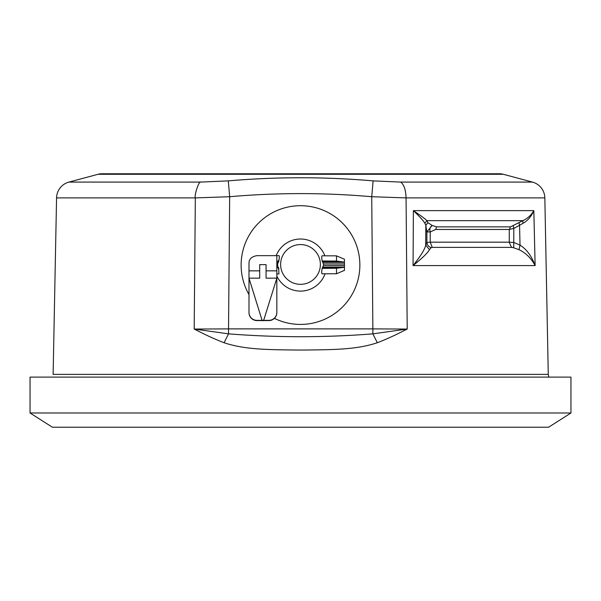 <?xml version="1.0" encoding="UTF-8"?>
<svg xmlns="http://www.w3.org/2000/svg" width="601" height="601" viewBox="0 0 601 601"><rect width="100%" height="100%" fill="white"/><g stroke="black" fill="none" stroke-linecap="round" stroke-linejoin="round"><path stroke-width="0.9" d="M336.492 273.748L344.448 270.367L344.448 267.295L336.492 268.264L336.492 273.748L322.098 273.793C321.603 273.575 321.618 271.757 322.136 268.346L323.466 265.552A22.973 22.973 180 0 0 323.466 263.967L322.136 260.977C321.618 257.619 321.603 255.898 322.098 255.808L336.492 255.853L336.492 261.052L322.136 260.977M336.492 261.052L344.448 262.134L344.448 259.234L336.492 255.853M300.5 284.333A19.886 19.886 -0 0 0 320.386 264.455A19.886 19.886 -0 0 0 300.5 244.569A19.886 19.886 -0 0 0 280.614 264.455A19.886 19.886 -0 0 0 300.5 284.333M276.836 275.972A26.061 26.053 -0 0 0 325.051 273.786M324.863 255.816A26.061 26.053 -0 0 0 276.205 255.65M274.394 318.372A59.364 59.356 -0 0 0 359.864 265.064A59.364 59.356 -0 0 0 300.5 205.707A59.364 59.356 -0 0 0 248.994 294.58M278.646 267.715L278.932 273.943L276.836 273.951M266.063 278.158L276.836 278.158L276.836 270.841L266.063 270.841L266.063 278.158L266.063 264.635L259.7 264.635L259.7 278.158L259.7 270.841L248.994 270.841L248.994 263.448C248.919 259.151 251.571 256.552 256.95 255.658L276.836 255.65L276.836 262.667L278.428 260.556L278.646 261.63L278.932 260.571L278.428 260.556M278.932 268.745L276.836 266.619L276.836 262.667M276.836 255.65L278.992 255.658C279.457 255.733 279.45 257.371 278.932 260.571M278.428 267.535L277.872 267.002L277.579 263.959L278.646 261.63M277.579 263.959L276.836 263.937A1.593 1.563 0 0 1 277.872 262.472M277.872 267.002A1.593 1.57 0 0 1 276.836 265.529L277.579 265.552M276.836 312.4L276.836 278.203L263.674 320.356L268.88 320.356A7.956 7.956 -0 0 0 276.836 312.4L276.836 312.64A7.956 7.956 180 0 1 268.88 320.588L263.689 320.588M248.994 270.841L248.994 278.158L262.081 320.31L263.674 320.31L276.836 278.203M262.081 320.588L256.95 320.588A7.956 7.956 -0 0 1 248.994 312.64L248.994 278.158L259.7 278.158M256.95 320.588L256.95 320.356A7.956 7.956 180 0 1 248.994 312.4M256.95 320.356L262.081 320.356L248.994 278.203M262.081 320.641L263.674 320.641M344.448 267.295L344.448 262.134M336.492 268.264L322.136 268.346M548.608 427.221L52.392 427.221L30.05 412.992L570.95 412.992L548.608 427.221M570.95 412.992L570.95 377.112L30.05 377.112L30.05 412.992M503.262 174.267L98.136 174.267A14.319 14.319 0 0 1 101.839 173.779L499.559 173.779A14.319 14.319 0 0 1 503.262 174.267L532.463 182.088A16.708 16.708 0 0 1 544.837 197.902L548.27 374.385L548.811 377.112M56.562 197.902L195.333 197.902C194.115 194.859 199.329 180.105 200.674 182.088L68.935 182.088A16.708 16.708 0 0 0 56.562 197.902L53.128 374.385L548.27 374.385M98.136 174.267L68.935 182.088M429.482 249.678L425.733 245.118L425.816 225.307L424.862 223.271C423.502 220.837 419.671 216.63 413.375 210.643C420.452 215.383 424.967 218.719 426.905 220.65L427.965 222.701L425.816 225.307L426.883 231.941L432.134 225.428C430 227.073 429.362 229.244 430.218 231.941L430.218 242.188L509.28 242.188L513.802 242.473L520.015 245.118C526.626 249.272 531.66 256.094 535.123 265.582C531.141 258.167 525.755 252.871 518.979 249.678L512.54 247.387L432.239 247.387L431.165 247.612L429.482 249.678C427.724 252.871 422.255 258.167 413.067 265.582C420.625 256.094 424.847 249.272 425.733 245.118L426.883 242.473L430.218 242.188L432.239 247.387M431.165 247.612C428.618 246.763 427.191 245.05 426.883 242.473L426.883 231.941L430.218 231.941L435.755 229.462L436.551 226.855L510.512 226.855L522.84 220.65C527.347 218.719 531.006 215.383 533.831 210.643C531.246 216.63 527.625 220.837 522.983 223.271L519.557 225.307L518.963 222.701M265.897 173.779L191.524 173.779L265.897 173.779M427.965 222.701L432.134 225.428L436.551 226.855M512.54 247.387C511.834 248.04 510.752 246.305 509.28 242.188L509.28 229.462L513.802 228.44L519.557 225.307L520.015 245.118L518.979 249.678M372.868 333.848C324.758 337.657 276.64 337.657 228.53 333.848L194.191 329.055L228.53 328.89L228.53 333.848L224.09 342.75C212.671 338.34 203.889 333.998 194.191 329.055L195.333 197.902L229.665 196.722C277.023 192.568 324.375 192.568 371.734 196.722L406.066 197.902L407.208 329.055L372.868 333.848L372.86 328.89L407.208 329.055C397.471 334.021 388.742 338.333 377.308 342.75L372.868 333.848M522.983 223.271L522.84 220.65L426.905 220.65L424.862 223.271M513.216 225.833L513.802 228.44L513.75 247.612M200.674 182.088L228.29 180.878C276.565 176.717 324.84 176.717 373.108 180.878L400.724 182.088C404.015 184.62 405.795 189.893 406.066 197.902L544.837 197.902M377.308 342.75C356.521 349.639 334.261 349.752 300.177 350.06C266.604 349.714 244.93 349.624 224.09 342.75M413.067 265.582L413.375 210.643L533.831 210.643L535.123 265.582L413.067 265.582M532.463 182.088L400.724 182.088M276.836 266.138A1.593 1.57 0 0 0 278.428 267.715L278.428 268.76M276.836 266.619L276.836 270.841M278.428 261.841L278.428 261.63A1.593 1.563 180 0 0 276.836 263.185M322.354 261.63L338.371 261.63M344.448 262.374L323.12 262.374M344.448 263.967L323.466 263.967M344.448 265.552L323.466 265.552M344.448 267.099L323.12 267.099M338.371 267.715L322.354 267.715M435.755 229.462L509.28 229.462L510.512 226.855M373.108 180.878L371.734 196.722L372.86 328.89L228.53 328.89L229.665 196.722L228.29 180.878"/></g></svg>

